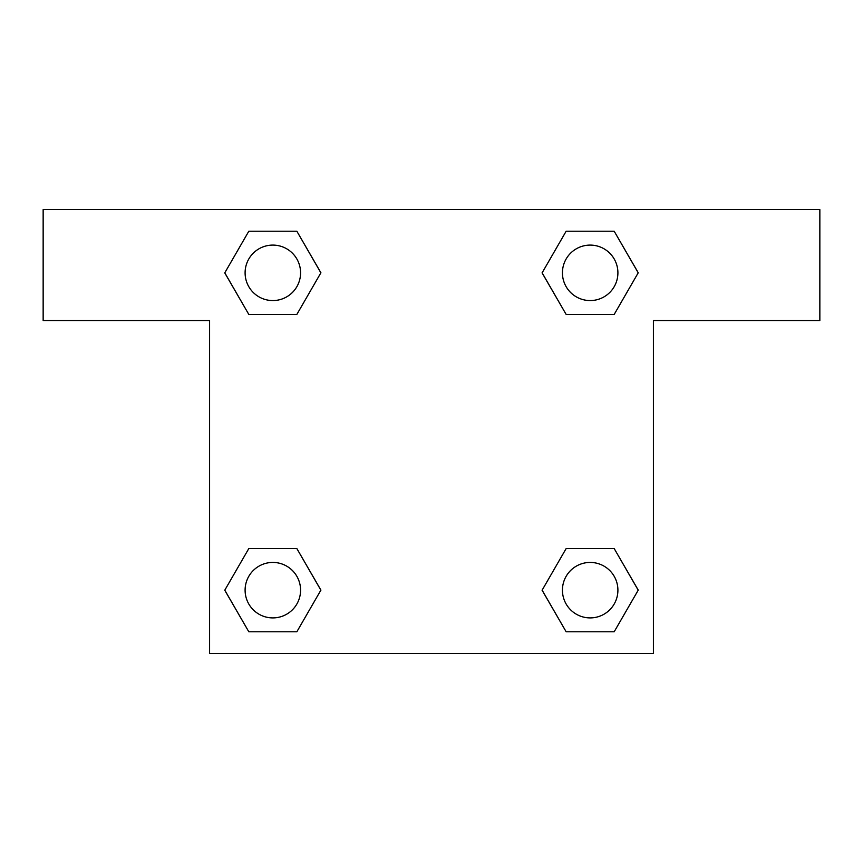 <?xml version="1.0" encoding="UTF-8"?>
<svg xmlns="http://www.w3.org/2000/svg" width="863" height="863" viewBox="0 0 863 863"><rect width="100%" height="100%" fill="white"/><g stroke="black" fill="none" stroke-linecap="round" stroke-linejoin="round"><path stroke-width="1.29" d="M577.994 314.445L614.186 314.445L566.15 314.445L542.126 272.827L566.15 231.219L614.186 231.219L638.21 272.827L614.186 314.445L566.15 314.445L577.994 314.445L566.15 314.445L542.072 272.859M248.814 314.445L296.85 314.445L248.814 314.445L224.79 272.827L248.814 231.219L296.85 231.219L320.874 272.827L296.85 314.445L248.814 314.445L224.736 272.859M285.006 548.555L248.814 548.555L296.85 548.555L320.874 590.173L296.85 631.781L248.814 631.781L224.79 590.173L248.814 548.555L296.85 548.555L285.006 548.555L296.85 548.555L320.928 590.141M614.186 548.555L566.15 548.555L614.186 548.555L638.21 590.173L614.186 631.781L566.15 631.781L542.126 590.173L566.15 548.555L614.186 548.555L638.264 590.141M819.85 209.59L43.15 209.59L43.15 320.54L209.59 320.54L209.59 653.41L653.41 653.41L653.41 320.54L819.85 320.54L819.85 209.59M296.85 231.219L248.814 231.219L296.85 231.219L320.928 272.805M248.814 631.781L296.85 631.781L248.814 631.781L224.736 590.195M566.15 631.781L614.186 631.781L566.15 631.781L542.072 590.195M614.186 231.219L566.15 231.219L614.186 231.219L638.264 272.805M617.908 590.173A27.735 27.735 0 0 0 576.301 566.15A27.735 27.735 0 0 0 576.301 614.186A27.735 27.735 0 0 0 617.908 590.173M300.572 590.173A27.735 27.735 0 0 0 258.965 566.15A27.735 27.735 0 0 0 258.965 614.186A27.735 27.735 0 0 0 300.572 590.173M617.908 272.827A27.735 27.735 0 0 0 576.301 248.814A27.735 27.735 0 0 0 576.301 296.85A27.735 27.735 0 0 0 617.908 272.827M300.572 272.827A27.735 27.735 0 0 0 258.965 248.814A27.735 27.735 0 0 0 258.965 296.85A27.735 27.735 0 0 0 300.572 272.827M566.15 548.555L577.994 548.555M296.85 314.445L285.006 314.445"/></g></svg>
